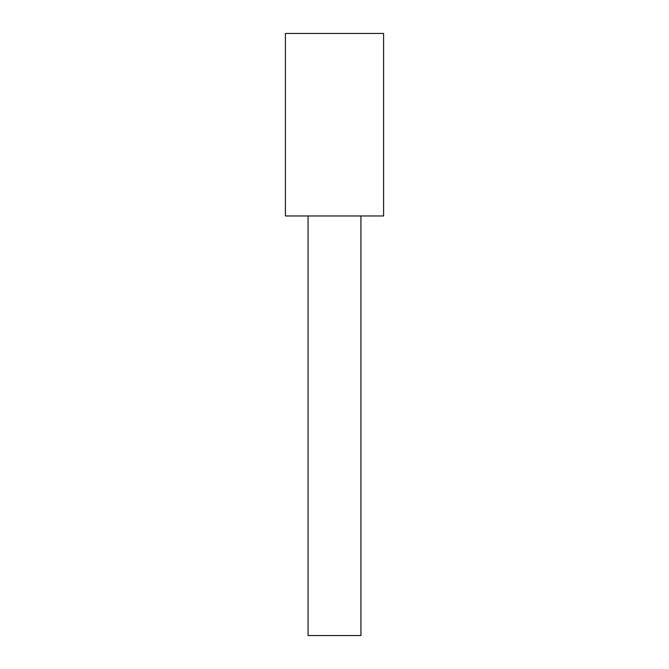 <?xml version="1.0" encoding="UTF-8"?>
<svg xmlns="http://www.w3.org/2000/svg" width="669" height="669" viewBox="0 0 669 669"><rect width="100%" height="100%" fill="white"/><g stroke="black" fill="none" stroke-linecap="round" stroke-linejoin="round"><path stroke-width="1" d="M383.588 33.45L285.412 33.45L285.412 215.97L383.588 215.97L383.588 33.45M360.934 215.97L360.934 635.55L308.066 635.55L308.066 215.97"/></g></svg>
